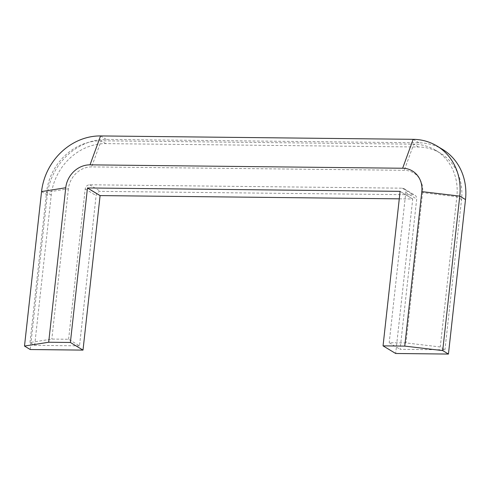 <?xml version="1.0" encoding="UTF-8"?>
<svg xmlns="http://www.w3.org/2000/svg" width="490" height="490" viewBox="0 0 490 490"><rect width="100%" height="100%" fill="white"/><g stroke="black" fill="none" stroke-linecap="round" stroke-linejoin="round"><path stroke-width="0.37" stroke-dasharray="2.45 1.84" d="M442.666 149.456A57.906 51.315 121.2 0 0 418.907 142.792L106.293 139.405A57.906 51.315 121.2 0 0 47.291 195.044L30.239 349.529M399.289 198.836L412.727 199.007L395.675 353.492M79.515 345.848L34.661 345.358L29.976 342.528L51.824 339.074L68.612 339.258L79.515 345.848L96.107 195.577A4.367 3.871 121.2 0 1 100.56 191.376L413.174 194.763A4.367 3.871 121.2 0 1 414.963 195.265A4.367 3.871 121.2 0 1 416.69 199.05L400.097 349.321L444.951 349.805L440.271 346.975L405.99 342.914L389.195 342.731L400.097 349.321M34.661 345.358L51.248 195.087A53.563 47.469 121.2 0 1 105.828 143.619L418.442 147.006A53.563 47.469 121.2 0 1 440.418 153.168A53.563 47.469 121.2 0 1 461.543 199.534L444.951 349.805M51.248 195.087L46.568 192.258A53.563 47.469 121.2 0 1 101.148 140.789L413.762 144.176A53.563 47.469 121.2 0 1 435.739 150.338A53.563 47.469 121.2 0 1 456.858 196.704L440.271 346.975M29.976 342.528L46.568 192.258L68.41 188.803A22.785 20.194 121.2 0 1 91.63 166.906L404.244 170.293A22.785 20.194 121.2 0 1 422.582 192.643L405.99 342.914M68.612 339.258L85.205 188.987A4.367 3.871 121.2 0 1 89.658 184.785L402.272 188.172A4.367 3.871 121.2 0 1 404.066 188.681A4.367 3.871 121.2 0 1 405.787 192.46L389.195 342.731M68.41 188.803L51.824 339.074M412.709 198.977L400.103 191.363L412.727 199.007M418.907 142.792L413.174 139.325M106.293 139.405L100.56 135.938M47.291 195.044L41.558 191.578M461.543 199.534L456.858 196.704L422.582 192.643M405.787 192.46L416.69 199.05M418.442 147.006L413.762 144.176L404.244 170.293M402.272 188.172L413.174 194.763M105.828 143.619L101.148 140.789L91.63 166.906M89.658 184.785L100.56 191.376M85.205 188.987L96.107 195.577M400.097 191.351L412.721 198.983M435.739 150.338L440.418 153.168M404.066 188.681L414.963 195.265"/><path stroke-width="0.73" d="M83.006 350.105L30.239 349.529L24.5 346.062L48.688 342.24L70.389 342.473L83.006 350.105L100.095 195.59L399.289 198.836M24.5 346.062L41.558 191.578A57.906 51.315 121.2 0 1 100.56 135.938L413.174 139.325A57.906 51.315 121.2 0 1 436.927 145.983L442.666 149.456A57.906 51.315 121.2 0 1 465.5 199.577L448.442 354.062L442.709 350.595L404.752 346.099L383.051 345.86L395.675 353.492L448.442 354.062M436.927 145.983A57.906 51.315 121.2 0 1 459.761 196.11L442.709 350.595M41.558 191.578L65.74 187.75A23.826 21.119 121.2 0 1 90.025 164.854L402.639 168.242A23.826 21.119 121.2 0 1 421.81 191.614L404.752 346.099M70.389 342.473L87.471 187.958L400.097 191.351L383.051 345.86M65.74 187.75L48.688 342.24M465.5 199.577L459.761 196.11L421.81 191.614M413.174 139.325L402.639 168.242M100.56 135.938L90.025 164.854M87.471 187.958L100.095 195.59M87.441 187.989L100.064 195.62"/></g></svg>
